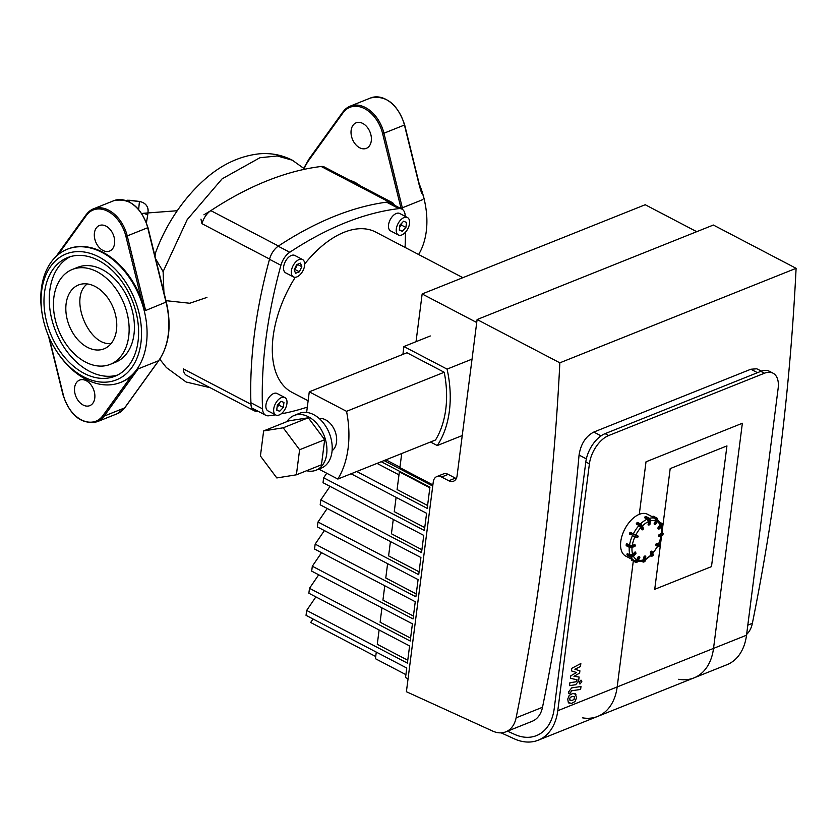 <?xml version="1.0" encoding="UTF-8"?>
<svg xmlns="http://www.w3.org/2000/svg" width="838" height="838" viewBox="0 0 838 838"><rect width="100%" height="100%" fill="white"/><g stroke="black" fill="none" stroke-linecap="round" stroke-linejoin="round"><path stroke-width="1.26" d="M630.951 557.218A23.579 13.282 117.6 0 0 634.314 560.591L625.682 556.076A23.579 13.282 -62.4 0 1 620.78 541.516A23.579 13.282 -62.4 0 1 631.443 519.843A23.579 13.282 -62.4 0 1 647.544 514.281L652.299 516.774M637.98 535.985L637.11 537.734L632.889 535.911L634.785 536.812L635.759 535.66L638.074 536.582M637.666 537.441L638.158 536.603L637.582 535.765L633.287 534.487L632.858 535.377L629.432 533.576L629.652 534.215L630.05 532.8L633.758 534.152L630.49 532.444L637.603 535.775M630.752 532.549L629.862 532.685L629.61 534.194M630.207 532.811L630.784 532.57L630.207 532.811M642.442 526.086L643.249 529.187M636.482 523.174L637.55 522.42L640.651 524.106M636.335 523.331L636.377 523.855L636.335 523.331M641.96 529.752L639.017 525.489L636.503 524.169L639.614 525.541A1.477 0.545 43.4 0 1 641.049 527.039L641.719 526.893A1.969 0.733 -136.6 0 0 639.813 524.902L639.614 525.541M648.455 524.997L648.476 521.624L647.261 519.141L644.736 517.821L645.187 516.805L644.642 517.172L648.036 519.057A1.477 1.016 68.2 0 1 648.947 520.932L649.639 520.985A1.969 1.362 -111.8 0 0 648.423 518.492L648.036 519.057M655.567 524.546L657.558 520.618L655.557 524.578L654.415 524.075L655.033 524.368L656.95 520.388A1.969 1.624 -68.3 0 0 656.364 517.863L655.892 518.209A1.477 1.215 111.7 0 1 656.332 520.094L657.474 520.597A1.969 1.624 111.7 0 0 656.887 518.073L653.671 516.397M653.577 516.355L656.887 518.073L657.484 520.576M652.561 516.428L653.127 516.177L652.561 516.428M654.53 524.651L654.059 523.886L655.536 520.817L654.96 518.293L652.341 516.878L655.892 518.209M657.861 528.212L658.888 528.254L658.417 527.751L658.448 529.019L658.06 527.563L660.616 523.76L657.767 519.864M658.878 536.477L659.003 534.696L661.811 533.261L661.496 526.515M655.756 544.595L656.542 543.893L655.787 545.129L658.521 546.261L656.741 545.067L657.16 544.187L656.542 543.893L659.82 545.213L659.035 544.229L659.391 546.093L656.196 545.339M656.185 543.705L658.783 544.187L661.591 535.021M645.407 559.742L651.178 555.343L650.382 552.588L651.419 552.63L650.937 552.127L651.796 555.563L652.467 555.416L651.419 552.63L652.142 551.603L651.566 551.467L653.095 554.756A1.969 0.733 43.4 0 1 653.085 555.353L653.19 554.4L652.467 555.416A1.969 0.733 -136.6 0 1 652.456 556.013L653.085 555.353M650.382 552.588L651.775 551.331M637.77 561.586L642.83 560.884L643.972 556.778L645.281 556.086M634.544 560.706L634.314 560.591A23.579 13.282 117.6 0 0 634.513 560.685L636.807 559.669L638.284 556.6L639.258 557.081L639.111 556.453L636.723 560.769L637.341 561.051L639.258 557.081L639.792 557.26M631.8 559.281L631.8 560.371L631.873 559.313M631.653 559.774L631.768 560.35M639.677 556.683L637.865 561.261A1.969 1.624 111.7 0 1 635.571 562.277L635.309 562.172M639.268 556.463L639.865 557.312L637.938 561.292L635.173 562.13A1.969 1.624 -68.3 0 0 637.341 561.051L637.865 561.261M627.39 555.374L626.939 554.641L630.176 556.338L630.365 555.688L627.128 554.002L626.939 554.641L627.463 553.656L629.977 554.966L632.669 554.4L634.848 552.095L635.686 552.776L635.56 552.158L632.386 555.259L632.868 555.762L635.686 552.776L635.77 553.562M635.78 552.63L635.927 553.394L633.099 556.38A1.969 1.456 159.4 0 1 630.406 556.956L630.658 557.061M632.931 556.537L632.868 555.762A1.969 1.456 -20.6 0 1 630.176 556.338L627.023 554.882M634.848 552.095L635.424 552.148M629.422 547.266L626.279 545.716L626.29 544.543L629.527 546.24L629.914 545.674L626.436 543.956L626.29 544.543L627.013 543.841L629.537 545.161L632.292 545.381L634.858 544.606M456.291 478.54A9.826 6.788 68.2 0 1 455.369 478.131L448.77 480.771A9.826 6.788 -111.8 0 0 453.536 481.211A9.826 6.788 -111.8 0 0 457.077 475.858L477.105 319.54L559.847 362.823A2318.149 1600.643 68.2 0 1 516.114 717.831A29.477 20.353 68.2 0 1 505.817 731.836L532.214 721.277A29.477 20.353 -111.8 0 0 542.511 707.272A2318.149 1600.643 -111.8 0 0 579.058 455.065C580.786 444.004 585.699 436.336 593.796 432.062L750.858 369.233L756.766 368.793L761.438 371.119M505.817 731.836A29.477 20.353 68.2 0 1 492.66 731.071L406.399 691.717L433.267 481.934A9.826 6.788 68.2 0 1 436.818 476.571A9.826 6.788 68.2 0 1 441.574 477.011L448.173 474.371A9.826 6.788 -111.8 0 0 443.417 473.931L436.818 476.571M448.77 480.771L441.574 477.011M477.105 319.54L713.358 225.034L796.1 268.317L559.847 362.823M746.627 634.408A29.477 20.353 -111.8 0 0 752.367 623.325A2318.149 1600.643 -111.8 0 0 796.1 268.317M315.874 596.897L306.666 610.431L407.394 663.13L409.593 645.93L308.866 593.231L309.494 588.318L318.702 574.795M379.111 629.987L377.278 644.296L407.76 660.25M306.666 610.431L306.038 615.343L406.755 668.043L405.54 677.523L408.043 678.832M313.045 619.01L310.678 622.487L375.707 656.51M410.589 638.137L380.106 622.194L381.939 607.875M413.417 616.035L382.935 600.081L384.768 585.772M416.256 593.933L385.773 577.979L387.606 563.66M419.084 571.82L388.602 555.877L390.435 541.558M421.923 549.718L391.43 533.764L393.263 519.455M424.751 527.605L394.269 511.662L396.102 497.343M432.89 484.909L399.904 467.646L401.716 453.526M416.036 341.684L422.153 293.96L645.208 204.734L696.724 231.686M405.917 674.653L375.434 658.699L376.272 652.09M321.541 552.692L312.323 566.216L311.694 571.128L412.422 623.828L410.222 641.018L309.494 588.318M324.369 530.58L315.161 544.113L314.533 549.026L415.26 601.715L413.05 618.915L312.323 566.216M327.197 508.477L317.99 522.001L317.361 526.913L418.089 579.613L415.889 596.803L315.161 544.113M330.036 486.365L320.818 499.898L320.189 504.811L420.917 557.511L418.717 574.7L317.99 522.001M326.747 473.25L323.657 477.786L323.028 482.698L423.756 535.398L421.545 552.598L320.818 499.898M351.059 473.784L426.584 513.296L424.384 530.485L323.657 477.786M429.852 487.789L399.37 471.836L397.097 489.549L427.579 505.503M398.982 474.874L377.037 463.393M381.227 461.717L429.925 487.192L427.212 508.383L356.747 471.511M399.967 467.175L385.941 459.832M455.369 478.131L448.173 474.371M422.153 293.96L476.717 322.515M432.743 486.05L384.066 460.586M589.407 463.843A24.564 13.837 -62.4 0 1 608.681 435.54L605.088 433.655A24.564 13.837 117.6 0 0 585.804 461.968L589.407 463.843L557.783 710.708A54.041 37.312 68.2 0 1 538.279 740.184L597.672 716.417A54.041 37.312 -111.8 0 0 617.177 686.94A54.041 37.312 68.2 0 1 597.672 716.417L694.021 677.879A54.041 37.312 -111.8 0 0 713.526 648.403L742.363 423.253L646.014 461.801L639.289 514.333L646.014 461.801L742.363 423.253L713.526 648.403A54.041 37.312 68.2 0 1 694.021 677.879A54.041 37.312 68.2 0 1 678.728 679.272M557.783 710.708L617.177 686.94L633.287 561.146L617.177 686.94L746.522 635.204L778.146 388.35A24.564 13.837 -62.4 0 0 773.034 373.182L769.441 371.297A24.564 13.837 117.6 0 0 760.831 371.349L764.424 373.235A24.564 13.837 -62.4 0 1 773.034 373.182M608.681 435.54L764.424 373.235M694.021 677.879L727.017 664.681A54.041 37.312 -111.8 0 0 746.522 635.204M538.279 740.184A54.041 37.312 68.2 0 1 514.165 738.781L501.145 732.841M507.524 731.155L514.532 734.35A49.128 33.929 -111.8 0 0 536.456 735.617A49.128 33.929 -111.8 0 0 554.18 708.822L585.804 461.968M605.088 433.655L760.831 371.349M726.944 445.9L711.483 566.614L654.729 589.313L661.58 535.765L654.729 589.313L711.483 566.614L726.944 445.9L670.191 468.61L726.944 445.9M661.999 532.518L670.191 468.61L661.999 532.518M597.672 716.417A54.041 37.312 68.2 0 1 582.379 717.82M276.802 477.943L260.419 455.998L263.635 430.921L283.223 427.799L299.606 449.744L296.39 474.811L276.802 477.943M283.223 427.799L308.3 417.774L288.712 420.896L263.635 430.921M308.3 417.774L324.683 439.72L299.606 449.744M324.683 439.72L321.467 464.786L296.39 474.811M286.931 421.608A29.477 20.353 68.2 0 1 294.138 415.47L299.417 413.354A29.477 20.353 68.2 0 1 329.271 433.162A29.477 20.353 68.2 0 1 321.321 468.096L316.041 470.212A29.477 20.353 68.2 0 1 306.582 470.736M294.138 415.47A29.477 20.353 68.2 0 1 323.992 435.278A29.477 20.353 68.2 0 1 316.041 470.212M319.173 418.476A17.692 12.214 68.2 0 1 334.907 430.91A17.692 12.214 68.2 0 1 332.089 450.771M306.635 412.432L309.274 391.828L406.943 352.756L444.213 372.261A95.113 65.678 68.2 0 1 435.53 439.992L337.861 479.064L318.817 469.102M309.274 391.828L346.544 411.332A95.113 65.678 68.2 0 1 337.861 479.064M444.213 372.261L346.544 411.332M402.9 354.38L403.906 346.534L430.303 335.975M403.906 346.534L447.073 369.118L472.035 359.135M447.073 369.118A100.026 69.072 68.2 0 1 437.279 445.544L462.241 435.561M437.279 445.544L430.512 442.003M405.896 227.444L402.271 231.267L399.297 230.083L399.936 225.066L403.56 221.242L406.535 222.426L405.896 227.444L401.58 225.181L401.852 223.044M402.271 231.267L399.338 229.738M399.663 227.203L401.58 225.181M276.697 410.107L277.347 405.089L280.96 401.266L283.946 402.45L283.296 407.467L279.683 411.29L276.697 410.107M279.683 411.29L276.75 409.751M277.074 407.226L278.981 405.204L279.253 403.068M283.296 407.467L278.981 405.204M281.432 397.589A9.826 5.531 -62.4 0 1 284.878 397.568A9.826 5.531 -62.4 0 1 285.224 408.839A9.826 5.531 -62.4 0 1 275.765 414.978A9.826 5.531 -62.4 0 1 274.319 406.315A9.826 5.531 -62.4 0 1 281.432 397.589M275.765 414.978L267.992 410.913A9.826 5.531 -62.4 0 1 266.547 402.25A9.826 5.531 -62.4 0 1 273.659 393.525A9.826 5.531 -62.4 0 1 277.106 393.504L284.878 397.568M401.8 234.944A9.826 5.531 -62.4 0 1 398.364 234.965A9.826 5.531 -62.4 0 1 398.008 223.694A9.826 5.531 -62.4 0 1 407.467 217.545A9.826 5.531 -62.4 0 1 408.923 226.218A9.826 5.531 -62.4 0 1 401.8 234.944M398.364 234.965L390.592 230.9A9.826 5.531 -62.4 0 1 390.246 219.629A9.826 5.531 -62.4 0 1 399.705 213.481L407.467 217.545M296.662 264.64L300.465 263.122L301.816 266.694L299.355 271.805L295.542 273.324L294.201 269.742L296.662 264.64M294.243 269.867L295.039 269.543L297.459 264.326M299.355 271.805L295.039 269.543M301.816 266.694L297.5 264.441M304.603 265.583A9.826 5.531 -62.4 0 1 300.161 274.613A9.826 5.531 -62.4 0 1 293.447 276.928A9.826 5.531 -62.4 0 1 293.101 265.656A9.826 5.531 -62.4 0 1 302.56 259.518A9.826 5.531 -62.4 0 1 304.603 265.583M293.447 276.928L285.685 272.863A9.826 5.531 -62.4 0 1 285.329 261.592A9.826 5.531 -62.4 0 1 294.787 255.454L302.56 259.518M308.133 400.774L291.938 392.299A90.399 50.909 -62.4 0 1 295.259 277.294M304.697 263.991A90.399 50.909 -62.4 0 1 375.759 232.095L462.869 277.671M275.524 414.852A383.448 215.932 -62.4 0 1 268.82 415.784A14.738 8.296 -62.4 0 1 265.719 415.271A14.738 8.296 -62.4 0 1 262.524 408.839A383.448 215.932 -62.4 0 1 280.919 265.269A14.738 8.296 -62.4 0 1 289.77 252.269A383.448 215.932 -62.4 0 1 398.878 208.62A14.738 8.296 -62.4 0 1 401.978 209.133A14.738 8.296 -62.4 0 1 405.173 215.565A383.448 215.932 -62.4 0 1 405.204 216.361M307.316 407.121A383.448 215.932 -62.4 0 1 281.076 413.888M405.445 232.241A383.448 215.932 -62.4 0 1 405.079 247.44M146.441 222.667L147.729 214.874L143.717 213.25L141.947 213.784M155.679 258.9L163.117 271.627L163.923 292.357M304.938 169.203L292.305 160.194C282.071 154.999 271.187 152.862 259.665 153.783C239.647 155.92 221.127 164.657 204.126 179.971C179.814 201.79 163.756 229.727 155.47 253.013L155.051 256.365M111.15 343.507C88.744 346.618 68.381 297.417 87.32 283.935M579.11 677.031L573.978 676.308L579.613 673.103L579.906 670.819L574.889 669.227L580.451 666.545L580.839 663.528L571.767 668.326L571.443 670.882L576.544 672.526L570.814 675.784L570.489 678.34L576.984 679.744L576.869 680.655L575.957 681.807L569.924 682.719L569.547 685.652L575.727 684.709L578.618 680.906L579.11 677.031M569.871 700.118L571.893 700.474L574.061 699.489L574.407 696.766L572.406 696.399L570.228 697.394L569.672 698.798L570.207 700.411M575.957 694.304L572.783 693.476L569.253 695.31L567.735 699.091L568.332 702.569L571.516 703.396L575.025 701.574L576.554 697.771L575.214 693.644M568.332 702.569L569.065 703.239M571.443 690.805L580.619 689.433L580.996 686.511L571.684 687.893L568.782 691.685L568.562 693.351L570.385 693.078L571.443 690.805M579.121 682.603L580.242 683.839L581.813 681.524L580.692 680.288L579.121 682.603M579.54 683.839L580.242 683.839M581.394 680.278L580.692 680.288M419.953 188.058L404.377 124.841M419.429 184.758A71.733 49.526 68.2 0 1 424.101 199.098A71.733 49.526 68.2 0 1 425.589 206.2A71.733 49.526 68.2 0 1 418.602 254.511M362.77 123.437A13.754 9.501 68.2 0 1 371.224 136.521A13.754 9.501 68.2 0 1 366.321 148.368A13.754 9.501 68.2 0 1 352.389 139.129A13.754 9.501 68.2 0 1 356.098 122.83A13.754 9.501 68.2 0 1 362.77 123.437M350.075 180.474A34.389 23.747 68.2 0 1 355.207 182.495A34.389 23.747 68.2 0 1 360.172 185.753M425.589 206.2L425.379 205.017A67.805 46.813 -111.8 0 0 423.986 198.302A67.805 46.813 -111.8 0 0 419.22 183.931M70.266 256.669A63.866 44.1 -111.8 0 0 55.633 331.167A63.866 44.1 -111.8 0 0 117.603 375.026M110.27 364.341L115.55 362.226A51.097 35.28 -111.8 0 0 133.776 318.22A51.097 35.28 -111.8 0 0 102.362 269.627A51.097 35.28 -111.8 0 0 77.599 267.343L72.319 269.459A51.097 35.28 68.2 0 1 97.082 271.742A51.097 35.28 68.2 0 1 128.497 320.326A51.097 35.28 68.2 0 1 110.27 364.341A51.097 35.28 68.2 0 1 58.534 330.004A51.097 35.28 68.2 0 1 72.319 269.459M166.039 302.12L145.613 310.5L141.465 299.459A71.733 49.526 68.2 0 0 67.951 248.98L67.291 249.242A71.733 49.526 -111.8 0 0 51.055 262.252A71.733 49.526 -111.8 0 0 42.099 313.559L42.298 314.732A67.805 46.813 68.2 0 1 50.772 266.243A67.805 46.813 68.2 0 1 122.453 277.577A67.805 46.813 68.2 0 1 129.513 370.459A67.805 46.813 68.2 0 1 57.309 352.253A67.805 46.813 68.2 0 1 42.298 314.732M106.049 226.134A13.754 9.501 68.2 0 1 114.513 239.218A13.754 9.501 68.2 0 1 109.6 251.065A13.754 9.501 68.2 0 1 95.679 241.815A13.754 9.501 68.2 0 1 99.387 225.516A13.754 9.501 68.2 0 1 106.049 226.134M57.309 352.253L57.979 353.248A71.733 49.526 -111.8 0 0 120.578 382.442A71.733 49.526 -111.8 0 0 136.814 369.432A71.733 49.526 -111.8 0 0 133.472 284.166A71.733 49.526 -111.8 0 0 67.291 249.242M147.656 227.538L166.071 302.319A71.733 49.526 68.2 0 1 158.592 360.728L124.611 407.917A0.985 0.649 35.8 0 0 124.82 407.75L158.801 360.57A0.985 0.649 -144.2 0 1 158.592 360.728L138.134 368.909L131.702 375.634A71.733 49.526 68.2 0 1 121.238 382.18A71.733 49.526 68.2 0 1 120.902 382.306M98.528 260.45A63.866 44.1 68.2 0 1 137.799 321.184A63.866 44.1 68.2 0 1 115.016 376.199A63.866 44.1 68.2 0 1 50.353 333.283A63.866 44.1 68.2 0 1 67.574 257.601A63.866 44.1 68.2 0 1 98.528 260.45M95.186 286.502A34.389 23.747 68.2 0 1 116.335 319.205A34.389 23.747 68.2 0 1 104.069 348.828A34.389 23.747 68.2 0 1 69.25 325.72A34.389 23.747 68.2 0 1 78.521 284.972A34.389 23.747 68.2 0 1 95.186 286.502M86.251 380.714A13.754 9.501 68.2 0 1 94.715 393.797A13.754 9.501 68.2 0 1 89.802 405.644A13.754 9.501 68.2 0 1 75.87 396.395A13.754 9.501 68.2 0 1 79.589 380.096A13.754 9.501 68.2 0 1 86.251 380.714M200.973 219.147L201.948 223.673A14.738 8.296 -62.4 0 1 210.83 210.631A391.713 220.583 -62.4 0 1 222.342 203.351A391.713 220.583 -62.4 0 1 321.184 166.479A14.738 8.296 -62.4 0 1 324.316 166.992L391.943 202.377A14.738 8.296 -62.4 0 1 394.384 205.153M257.884 411.165A391.713 220.583 -62.4 0 1 257.297 411.238A14.738 8.296 -62.4 0 1 254.165 410.735L186.539 375.351A14.738 8.296 -62.4 0 1 183.354 369.223A14.738 8.296 -62.4 0 1 183.344 368.898L250.971 404.283A391.713 220.583 -62.4 0 1 269.574 259.057A14.738 8.296 -62.4 0 1 278.457 246.016A391.713 220.583 -62.4 0 1 388.822 201.864A14.738 8.296 -62.4 0 1 391.943 202.377M254.165 410.735A14.738 8.296 -62.4 0 1 250.971 404.283M632.889 535.911L634.816 536.823M629.935 532.738L629.516 533.596M635.613 535.021L633.758 534.152M639.813 524.902L636.576 523.205L637.205 522.545L640.871 524.221A1.477 0.545 -136.6 0 1 642.306 525.709L643.395 529.019L642.767 529.689L641.719 526.893L642.348 526.233A1.969 0.733 43.4 0 0 640.442 524.242L639.813 524.902M641.049 527.039L641.74 529.637M649.827 524.347L649.377 524.871M645.449 516.69L646.108 516.679M650.309 520.429L650.298 520.723A1.969 1.362 68.2 0 0 649.083 518.23L645.187 516.805L649.356 518.408M649.136 524.892L649.639 520.985L650.298 520.723L649.796 524.63L649.136 524.892M648.947 520.932L648.088 524.651M650.267 519.948A1.477 1.016 -111.8 0 0 649.89 519.005M656.887 518.073L653.095 516.156L652.257 516.857M656.332 520.094L654.059 523.886M661.528 523.195L661.098 523.216A1.477 1.089 159.4 0 1 661.234 524.777L661.716 525.269A1.969 1.456 -20.6 0 0 661.528 523.195M661.308 523.08L659.862 522.325M660.072 522.682L661.098 523.216M658.888 528.254L661.716 525.269L661.947 525.887L659.129 528.872L658.888 528.254M661.234 524.777L658.06 527.563M661.8 526.055L661.947 525.887A1.969 1.456 159.4 0 0 662.345 524.441L661.947 526.044L659.118 529.019L658.176 528.935M662.188 524.148A1.969 1.456 159.4 0 1 662.345 524.441L659.81 522.231M658.626 535.262L659.674 535.503L659.37 534.885L658.511 536.131M662.523 532.926L662.25 532.738A1.477 0.67 -172.7 0 1 662.334 533.701L662.638 534.319A1.969 0.89 7.3 0 0 663.151 533.816A1.969 0.89 7.3 0 0 662.69 533.136M659.674 535.503L662.638 534.319L662.533 535.189L659.558 536.372L659.674 535.503M662.334 533.701L659.003 534.696M662.114 535.43L662.533 535.189A1.969 0.89 -172.7 0 0 663.036 534.686L658.616 536.435M659.338 544.48L656.657 543.37M652.142 551.823L653.043 554.232L651.555 551.153M651.21 551.278L650.581 551.938M651.315 556.034L650.749 555.762M651.796 555.563A1.477 0.545 43.4 0 1 651.063 555.929M643.972 556.778L645.019 557.019L644.715 556.401L644.328 556.966L643.825 560.873L644.516 560.936L645.019 557.019L645.805 556.631L645.176 560.664A1.969 1.362 68.2 0 1 644.474 561.743A1.969 1.362 68.2 0 1 644.118 561.806M645.218 560.392L644.516 560.936A1.969 1.362 -111.8 0 1 643.814 562.005L645.302 560.538L645.805 556.631L645.187 555.95M645.019 555.95L644.359 556.212M641.479 561.282L643.814 562.005A1.969 1.362 -111.8 0 1 642.861 561.91L641.803 561.209M641.594 561.261L642.589 561.774M643.825 560.873A1.477 1.016 68.2 0 1 642.578 561.617M635.026 562.057L635.173 562.13A1.969 1.624 -68.3 0 1 635.057 562.068L631.988 559.375M636.723 560.769A1.477 1.215 111.7 0 1 635.005 561.523M632.386 555.259A1.477 1.089 159.4 0 1 630.365 555.688M639.017 525.489A23.579 13.282 117.6 0 0 633.308 533.879M647.261 519.141A23.579 13.282 117.6 0 0 640.483 523.96M654.96 518.293A23.579 13.282 117.6 0 0 649.44 518.345M629.275 547.287A23.579 13.282 117.6 0 0 629.977 554.966M632.439 535.681A23.579 13.282 117.6 0 0 629.537 545.161M632.669 554.4A21.62 12.172 -62.4 0 1 632.03 547.581L632.177 547.329A1.969 0.89 -172.7 0 1 629.411 547.109L629.684 547.413A1.477 0.67 7.3 0 0 631.758 547.581L634.722 546.386M636.807 559.669A21.62 12.172 -62.4 0 1 633.413 556.202M643.584 559.794A21.62 12.172 -62.4 0 1 638.441 560.245M651.199 554.735A21.62 12.172 -62.4 0 1 645.501 558.977M657.579 545.894A21.62 12.172 -62.4 0 1 652.708 553.111M660.993 535.995A21.62 12.172 -62.4 0 1 658.448 544.082M660.889 527.154A21.62 12.172 -62.4 0 1 661.297 533.775M657.118 521.529A21.62 12.172 -62.4 0 1 660.239 525.258M650.382 520.911A21.62 12.172 -62.4 0 1 655.536 520.817M642.453 525.887A21.62 12.172 -62.4 0 1 648.476 521.624M635.78 535.042A21.62 12.172 -62.4 0 1 640.923 527.49M634.586 544.47L635.256 545.276L634.953 544.648L631.978 545.842L632.281 546.46L635.256 545.276L634.963 546.407L632.177 547.329L632.281 546.46A1.969 0.89 7.3 0 1 629.527 546.24L629.411 547.109L626.175 545.412L626.227 544.501M635.183 545.863L634.764 544.459M631.978 545.842A1.477 0.67 -172.7 0 1 629.914 545.674M632.292 545.381A21.62 12.172 -62.4 0 1 634.9 536.854M750.858 369.233L757.479 372.69M601.056 435.865L593.796 432.062M579.058 455.065L586.349 458.889M542.511 707.272L516.114 717.831M752.367 623.325L747.81 625.148M262.524 408.839L250.918 402.764M269.511 259.298L280.919 265.269M386.528 202.157L398.878 208.62M289.77 252.269L278.185 246.204M125.983 200.544A9.826 8.757 5.5 0 1 129.67 200.366L125.805 200.481M129.502 202.042L129.67 200.366L139.422 201.549A9.826 8.757 5.5 0 1 148.085 211.186A9.826 8.757 5.5 0 1 148.064 211.417M139.422 201.549L138.658 209.437M206.934 297.427L189.755 303.251L165.966 300.664M292.305 160.194L277.252 155.973L259.895 157.733L222.101 178.85L187.209 219.619L163.117 271.627M304.194 168.511A70.748 48.855 68.2 0 1 309.023 160.027A0.985 0.649 -144.2 0 1 308.887 159.189L342.868 111.999L350.19 106.143L370.647 97.952A31.446 21.715 68.2 0 1 404.408 125.04L383.951 133.221A31.446 21.715 -111.8 0 0 350.19 106.143A31.446 21.715 -111.8 0 0 343.077 111.842A0.985 0.649 -144.2 0 0 343.004 112.837A30.461 21.034 68.2 0 1 364.656 108.678A30.461 21.034 68.2 0 1 382.599 133.556L383.951 133.221L402.324 207.814L400.983 208.138A70.748 48.855 68.2 0 1 401.109 208.672M303.806 168.176L308.887 159.189A0.985 0.649 -144.2 0 1 309.096 159.031M309.023 160.027L343.004 112.837M402.764 209.647A71.733 49.526 -111.8 0 0 402.324 207.814L422.781 199.622M382.599 133.556L400.983 208.138M58.063 254.731L86.293 215.534A0.985 0.649 -144.2 0 1 86.356 214.528A31.446 21.715 -111.8 0 1 93.479 208.83L86.146 214.696L56.01 256.543M86.293 215.534A30.461 21.034 68.2 0 1 107.945 211.365A30.461 21.034 68.2 0 1 125.878 236.243L127.229 235.918A31.446 21.715 -111.8 0 0 93.479 208.83L113.937 200.649A31.446 21.715 68.2 0 1 147.687 227.727L127.229 235.918L145.613 310.5M125.878 236.243L141.465 299.459M117.488 413.616L97.03 421.797A31.446 21.715 -111.8 0 0 104.153 416.098L124.611 407.917A31.446 21.715 68.2 0 1 117.488 413.616L124.82 407.75A0.985 0.649 35.8 0 0 124.904 407.509M131.702 375.634L102.896 415.627A0.985 0.649 -144.2 0 0 104.153 416.098L138.134 368.909M63.259 394.719L49.128 337.389M102.896 415.627A30.461 21.034 68.2 0 1 81.244 419.786A30.461 21.034 68.2 0 1 63.311 394.918M203.927 214.8L210.83 210.631L278.457 246.016M201.948 223.673L269.574 259.057M321.184 166.479L388.822 201.864M641.824 529.742L642.767 529.836L643.5 528.663L642.442 525.866L640.787 524.117L637.55 522.42L636.356 524.012M648.193 524.955L649.921 524.504L650.424 520.597L649.251 518.23L646.014 516.533L644.579 517.612M661.884 532.455L663.036 534.686M652.456 556.013L650.707 555.804M627.212 553.635L627.253 555.364L630.49 557.061L633.099 556.526L635.916 553.551L635.194 551.97M659.391 546.093L659.82 545.213M657.935 545.957L652.446 554.012M626.772 543.82L626.279 545.716L629.516 547.413L631.999 547.602M251.725 407.949L265.719 415.271M388.235 201.937L401.978 209.133M129.67 200.261L139.422 201.445C145.152 202.618 148.043 205.865 148.085 211.186L147.729 214.874M127.711 200.198L140.836 201.707M177.227 210.736L143.717 213.25M159.765 359.177L166.374 367.557L186.162 382.023L210.129 387.69M421.504 193.19L404.67 124.872C397.505 103.954 386.171 94.977 370.647 97.952M113.937 200.649C129.461 197.674 140.794 206.64 147.949 227.559L166.333 302.151C171.696 325.647 169.182 345.12 158.801 360.57M121.238 382.18L120.578 382.442M97.03 421.797C81.516 424.772 70.172 415.805 63.018 394.887L48.457 335.818"/></g></svg>
